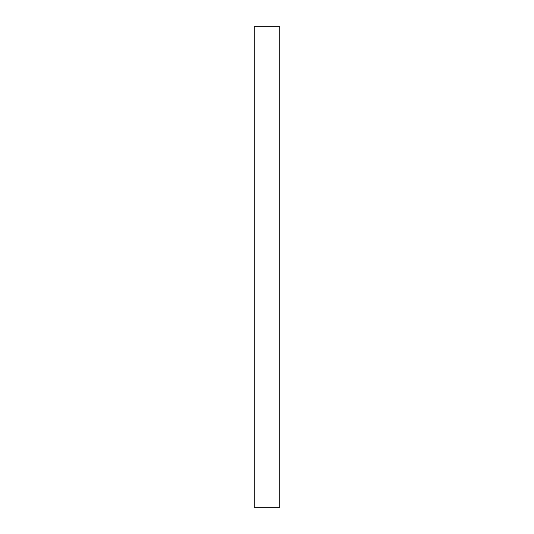 <?xml version="1.0" encoding="UTF-8"?>
<svg xmlns="http://www.w3.org/2000/svg" width="534" height="534" viewBox="0 0 534 534"><rect width="100%" height="100%" fill="white"/><g stroke="black" fill="none" stroke-linecap="round" stroke-linejoin="round"><path stroke-width="0.8" d="M279.816 26.7L254.184 26.7L279.816 26.7L279.816 507.3L254.184 507.3L254.184 26.7L254.184 507.3L279.816 507.3L279.816 26.7"/></g></svg>
